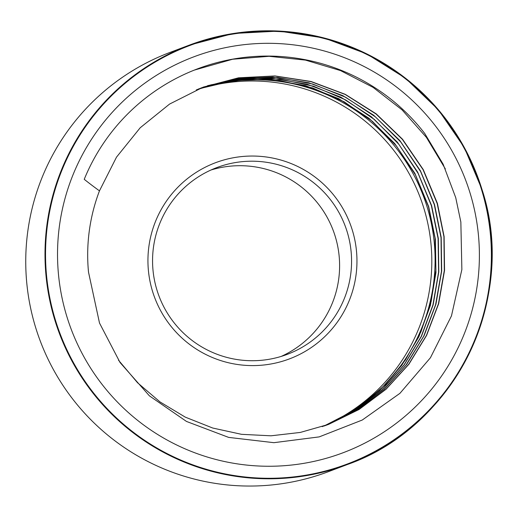<?xml version="1.0" encoding="UTF-8"?>
<svg xmlns="http://www.w3.org/2000/svg" width="517" height="517" viewBox="0 0 517 517"><rect width="100%" height="100%" fill="white"/><g stroke="black" fill="none" stroke-linecap="round" stroke-linejoin="round"><path stroke-width="0.78" d="M88.53 272.22L99.503 323.041L120.06 362.527L149.426 395.867L186.501 421.452L228.643 437.395L273.92 442.681L319.196 436.891L362.255 420.037L399.938 393.327L430.428 357.751L451.477 315.874L461.868 269.531L460.847 221.993L455.736 197.662L443.147 164.219L424.748 133.509A199.006 198.334 69.4 0 0 197.74 68.767A199.006 198.334 69.4 0 0 84.232 179.321A560.641 471.414 112.7 0 0 99.464 190.857A179.903 179.296 69.4 0 0 88.517 272.22M470.121 193.222A211.563 210.846 -110.6 0 1 221.192 460.776A211.563 210.846 -110.6 0 1 114.063 110.354A211.563 210.846 -110.6 0 1 470.121 193.222M99.464 190.857L116.512 157.136L140.21 127.757L169.563 104.079L203.239 87.115L238.505 77.815L274.947 75.941L311.034 81.486L345.246 94.327L376.202 113.843L402.562 139.273L423.242 169.55L437.408 203.394L444.109 236.573L444.549 270.43L438.642 303.763L426.603 335.404L408.902 364.239L386.089 389.217L359.024 409.509L328.65 424.36L300.287 432.438L270.992 435.805L241.542 434.325L212.72 428.031L185.286 417.141L160.011 401.922L137.554 382.754L118.496 360.207M201.372 87.832L236.553 78.752L272.866 77.072L308.798 82.765L342.849 95.651L373.623 115.201L399.854 140.559L420.411 170.759L434.513 204.486L441.201 237.419L441.68 271.044L435.947 304.17L424.127 335.636L406.705 364.382L384.254 389.366L357.531 409.722L327.513 424.787M200.208 88.291L235.267 79.624L271.354 78.229L307.02 84.168L340.787 97.144L371.271 116.719L397.256 142.013L417.633 172.045L431.605 205.579L438.313 238.382L438.804 271.877L433.149 304.894L421.465 336.276L404.178 364.95L381.921 389.947L355.392 410.336L325.555 425.491M199.032 88.769L233.962 80.51L269.835 79.398L305.224 85.564L338.713 98.657L368.918 118.231L394.652 143.468L414.86 173.331L428.703 206.671L435.398 239.306L435.947 272.614L430.377 305.469L418.886 336.735L401.806 365.325L379.788 390.309L353.55 410.776L323.972 426.047M194.256 70.118L232.611 59.242L269.066 56.301L305.457 60.108L340.535 70.596L373.112 87.399L402.09 109.901L426.422 137.406L445.337 168.917M88.53 272.213L88.194 268.42M203.31 87.089L238.563 77.867L274.96 76.005L311.001 81.641L345.188 94.456L376.066 114.005L402.4 139.416L423.055 169.647L437.175 203.478L443.929 236.644L444.323 270.501L438.429 303.841L426.415 335.481L408.669 364.304L385.895 389.314L358.817 409.574L328.431 424.431L324.547 425.846M207.563 85.673L242.24 78.073L277.739 77.479L312.675 84L345.679 97.28L375.407 116.868L400.727 141.968L420.625 171.579L434.28 204.57L441.02 237.658L441.453 271.425L435.592 304.694L423.669 336.283L406.026 365.06L383.356 390.064L356.42 410.375L326.156 425.278M210.774 84.878L244.909 78.603L279.619 79.036L313.606 86.249L345.608 99.891L374.379 119.479L398.84 144.308L418.111 173.382L431.385 205.663L438.086 238.499L438.61 272.007L432.897 305.036L421.219 336.451L403.906 365.125L381.585 390.109L355.056 410.524L325.174 425.627M210.975 85.105L244.819 79.482L279.128 80.413L312.63 87.948L344.115 101.765L372.414 121.346L396.455 146.02L415.403 174.836L428.503 206.748L435.01 238.046L435.934 270.003L431.165 301.611L420.916 331.895L405.502 359.884L385.352 384.674L361.17 405.541L333.678 421.782M323.816 426.098A179.903 179.296 69.4 0 0 427.21 207.233A179.903 179.296 69.4 0 0 197.933 89.215M322.188 426.648A179.903 179.296 69.4 0 0 423.934 208.467A179.903 179.296 69.4 0 0 196.305 89.9M170.164 52.353A224.087 223.331 69.4 0 0 40.177 340.793A224.087 223.331 69.4 0 0 328.172 471.756L347.424 464.499A224.087 223.331 69.4 0 0 482.025 189.597A224.087 223.331 69.4 0 0 189.416 45.095A224.087 223.331 69.4 0 0 59.429 333.536A224.087 223.331 69.4 0 0 347.424 464.499C455.199 426.751 518.066 298.361 482.031 189.59L464.311 147.494L438.384 109.798L405.418 78.157L366.792 53.891L324.069 37.987L278.986 31.085L233.432 33.482L189.416 45.095L170.164 52.353M352.368 230.317A104.828 104.473 69.4 0 0 175.948 189.254A104.828 104.473 69.4 0 0 229.031 362.882A104.828 104.473 69.4 0 0 352.368 230.317M347.198 231.92A99.807 99.471 69.4 0 0 216.875 167.566A99.807 99.471 69.4 0 0 158.984 296.028A99.807 99.471 69.4 0 0 287.252 354.358A99.807 99.471 69.4 0 0 347.198 231.92M281.196 356.42A99.807 99.471 69.4 0 0 335.236 236.431A99.807 99.471 69.4 0 0 210.968 170.009M481.586 189.726A223.59 222.833 -110.6 0 1 218.51 472.486A223.59 222.833 -110.6 0 1 105.287 102.146A223.59 222.833 -110.6 0 1 481.586 189.726"/></g></svg>
